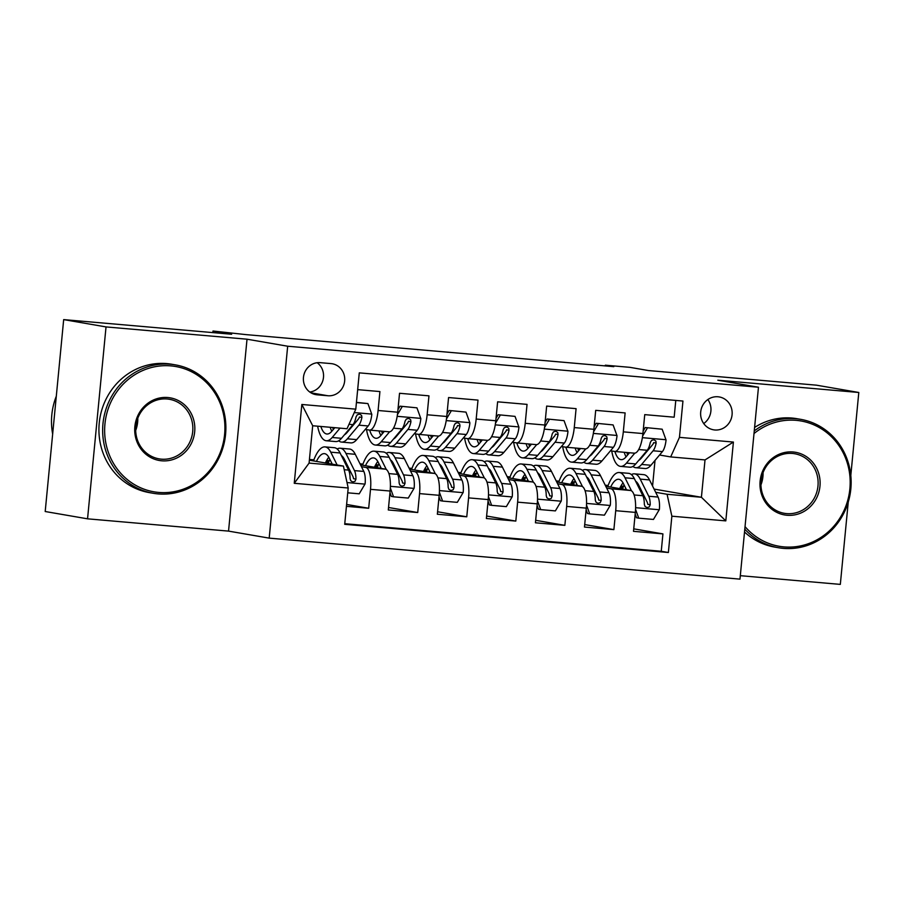 <?xml version="1.0" encoding="UTF-8"?>
<svg xmlns="http://www.w3.org/2000/svg" width="904" height="904" viewBox="0 0 904 904"><rect width="100%" height="100%" fill="white"/><g stroke="black" fill="none" stroke-linecap="round" stroke-linejoin="round"><path stroke-width="1.36" d="M717.979 396.777A16.679 15.741 99.8 0 0 700.769 411.354A16.679 15.741 99.8 0 0 713.55 429.807A16.679 15.741 99.8 0 0 714.781 429.976A16.679 15.741 99.8 0 0 732.003 415.399A16.679 15.741 99.8 0 0 719.222 396.935A16.679 15.741 99.8 0 0 717.979 396.777M740.319 575.678L840.324 584.391L848.246 502.059M269.189 538.129L739.981 579.136L758.467 387.228L287.675 346.221L269.189 538.129L228.542 531.111L247.018 339.203L106.028 326.92L87.552 518.828L228.542 531.111M87.552 518.828L45.2 511.517L63.675 319.609L231.639 334.243L213.005 331.022L212.858 332.604M850.811 475.447L858.8 392.483L816.448 385.172L648.484 370.55L629.851 367.329L605.33 365.193L605.262 365.905M106.028 326.92L63.675 319.609M675.785 400.427L674.169 417.196L644.744 414.631L642.913 433.558L623.308 431.852A20.848 6.859 95 0 1 614.72 451.458A20.848 6.859 95 0 1 614.528 451.435L610.505 450.734M623.308 431.852L625.127 412.925L595.702 410.359L593.883 429.298L574.266 427.581A20.848 6.859 95 0 1 565.678 447.186A20.848 6.859 95 0 1 565.486 447.164L561.474 446.463M574.266 427.581L576.085 408.653L546.66 406.088L544.841 425.027L525.224 423.309A20.848 6.859 95 0 1 516.636 442.915A20.848 6.859 95 0 1 516.444 442.892L512.432 442.192M525.224 423.309L527.043 404.382L497.618 401.817L495.799 420.755L476.182 419.038A20.848 6.859 95 0 1 467.594 438.643A20.848 6.859 95 0 1 467.413 438.621L463.39 437.92M476.182 419.038L478.001 400.11L448.576 397.545L446.757 416.484L427.14 414.766A20.848 6.859 95 0 1 418.552 434.372A20.848 6.859 95 0 1 418.371 434.349L414.348 433.649M427.14 414.766L428.959 395.839L399.534 393.274L397.715 412.213A20.848 6.859 95 0 1 389.127 431.807A20.848 6.859 95 0 1 388.946 431.784M346.435 506.33L368.685 508.263L346.616 504.455M360.526 464.837L385.341 469.131A20.848 6.859 95 0 1 390.121 491.041L388.302 509.969L417.727 512.534L388.539 507.494M409.568 469.108L434.383 473.402A20.848 6.859 -85 0 1 439.163 495.313L437.344 514.24L466.769 516.805L437.581 511.766M458.611 473.38L483.425 477.674A20.848 6.859 -85 0 1 488.205 499.584L486.386 518.512L515.811 521.077L486.623 516.037M507.652 477.651L532.467 481.945A20.848 6.859 -85 0 1 537.247 503.856L535.428 522.783L564.853 525.348L535.665 520.308M556.694 481.922L581.509 486.216A20.848 6.859 -85 0 1 586.289 508.127L584.47 527.055L613.884 529.62L584.707 524.58M596.877 448.384L596.267 448.282M547.835 444.113L547.225 444.011M498.793 439.841L498.183 439.739M449.751 435.57L449.141 435.468M400.709 431.298L400.099 431.197M213.005 331.022L246.001 334.616L613.805 366.651L605.33 365.193M317.112 394.811L327.903 395.749A16.159 15.255 99.8 0 0 344.582 381.635A16.159 15.255 99.8 0 0 332.197 363.747A16.159 15.255 99.8 0 0 331 363.6L320.208 362.662A16.159 15.255 99.8 0 0 303.529 376.776A16.159 15.255 99.8 0 0 315.914 394.652A16.159 15.255 99.8 0 0 317.112 394.811L314.728 394.404M670.689 456.927L679.458 437.355L682.949 401.048L359.283 372.855L355.792 409.162L347.012 428.745L312.694 425.75L309.089 463.097L343.418 466.08L348.198 488.002L344.707 524.309L668.372 552.502L671.864 516.195L667.084 494.273L701.414 497.268L705.018 459.921L670.689 456.927L659.547 455.006M679.458 437.355L733.404 442.056L725.81 520.885L671.864 516.195M348.198 488.002L294.252 483.301L301.846 404.472L355.792 409.162M571.757 482.013L574.322 482.453M590.73 485.29L591.996 485.504M606.652 488.036L610.934 488.77A20.848 6.859 95 0 1 615.714 510.692L613.884 529.62M589.826 483.448L591.08 483.663M605.736 486.194L630.551 490.488L610.934 488.77M571.882 481.775L574.492 482.001M522.715 477.741L525.28 478.182M541.699 481.018L542.954 481.233M557.61 483.764L561.892 484.499A20.848 6.859 95 0 1 566.672 506.421L564.853 525.348M540.784 479.176L542.038 479.391M522.84 477.504L525.45 477.73M473.673 473.47L476.238 473.911M492.657 476.747L493.912 476.962M508.568 479.493L512.851 480.227A20.848 6.859 95 0 1 517.63 502.149L515.811 521.077M491.742 474.905L492.996 475.12M473.798 473.233L476.408 473.459M424.631 469.199L427.196 469.639M443.615 472.476L444.87 472.69M459.526 475.221L463.808 475.956A20.848 6.859 95 0 1 468.588 497.878L466.769 516.805M442.7 470.634L443.954 470.848M424.756 468.961L427.377 469.187M375.589 464.927L378.154 465.368M394.573 468.204L395.828 468.419M410.484 470.95L414.766 471.685A20.848 6.859 95 0 1 419.546 493.607L417.727 512.534M393.658 466.362L394.912 466.577M375.714 464.69L378.335 464.916M357.668 389.635L379.917 391.568L378.098 410.495A20.848 6.859 95 0 1 369.51 430.101A20.848 6.859 95 0 1 369.329 430.078L365.306 429.377M351.667 427.027L351.057 426.925M344.616 462.091L345.87 462.306M326.672 460.418L329.293 460.644M326.547 460.656L329.124 461.096M345.531 463.933L346.786 464.147M361.442 466.679L365.736 467.413A20.848 6.859 95 0 1 370.504 489.335L368.685 508.263M344.763 523.698L661.253 551.27L662.926 533.891L633.749 528.851M630.551 490.488A20.848 6.859 -85 0 1 635.331 512.398L633.501 531.326L662.926 533.891M645.919 452.655L645.298 452.554M309.371 460.204L343.418 466.08M247.018 339.203L287.675 346.221M858.8 392.483L717.81 380.211L758.467 387.228M654.089 489.087L701.414 497.268L725.81 520.885M652.564 486.024L655.027 460.396M620.788 486.284L623.364 486.725M639.772 489.561L641.026 489.776M655.682 492.307L667.084 494.273M620.924 486.047L623.534 486.273M638.8 487.606L640.009 487.708M309.439 459.447L313.891 459.831M360.041 463.854L362.933 464.102M409.071 468.125L411.975 468.374M458.113 472.396L461.017 472.645M507.155 476.668L510.059 476.916M556.197 480.939L559.101 481.188M605.239 485.211L608.132 485.459M328.932 461.594L326.299 461.13M325.881 461.967L328.706 462.204M377.974 465.865L375.341 465.402M362.154 465.119L362.549 465.153A39.878 13.108 -85 0 1 374.03 451.164A39.878 13.108 -85 0 1 379.804 456.441L389.127 457.254L397.636 474.363A13.809 4.543 95 0 1 399.116 482.894L399.726 484.917L401.726 486.262L404.077 485.572L405.003 483.403A13.809 4.543 -85 0 0 403.523 474.882L395.003 457.763A39.878 13.108 -85 0 0 389.24 452.486A39.878 13.108 -85 0 0 386.2 453.254M374.923 466.238L377.748 466.475M427.016 470.136L424.371 469.673M423.965 470.509L426.79 470.747M437.988 436.056A20.848 6.859 -85 0 0 438.169 436.078A20.848 6.859 -85 0 0 446.757 416.484M476.058 474.408L473.413 473.945M473.007 474.781L475.832 475.018M487.019 440.327A20.848 6.859 -85 0 0 487.211 440.35A20.848 6.859 -85 0 0 495.799 420.755M525.1 478.679L522.456 478.216M522.049 479.052L524.874 479.289M536.061 444.598A20.848 6.859 -85 0 0 536.253 444.621A20.848 6.859 -85 0 0 544.841 425.027M574.13 482.951L571.497 482.487M571.091 483.324L573.904 483.561M585.103 448.87A20.848 6.859 -85 0 0 585.295 448.892A20.848 6.859 -85 0 0 593.883 429.298M623.172 487.222L620.539 486.759M620.133 487.595L622.946 487.832M661.253 551.27L668.372 552.502M634.145 453.141A20.848 6.859 -85 0 0 634.337 453.164A20.848 6.859 -85 0 0 642.913 433.558M312.694 425.75L301.846 404.472M309.089 463.097L294.252 483.301M733.404 442.056L705.018 459.921M309.778 392.042A16.159 15.255 99.8 0 0 323.044 379.883A16.159 15.255 99.8 0 0 317.168 362.719M703.719 423.558A16.679 15.741 99.8 0 0 707.866 399.534M334.808 427.682L331.768 431.298A33.098 10.882 95 0 1 326.898 434.01A33.098 10.882 95 0 1 320.841 426.462M340.04 428.134L332.175 437.491A39.878 13.108 95 0 1 326.31 440.756A39.878 13.108 95 0 1 317.632 426.179M356.425 402.574L367.905 403.568L371.804 414.371A13.809 4.543 95 0 1 368.177 425.965L356.696 439.626A39.878 13.108 95 0 1 350.831 442.892L341.52 442.079A39.878 13.108 -85 0 0 347.385 438.813L358.865 425.151A13.809 4.543 -85 0 0 361.905 417.411L361.6 415.444L359.69 414.111L357.283 414.789L356.029 416.902A13.809 4.543 95 0 1 352.978 424.643L341.497 438.304A39.878 13.108 95 0 1 335.633 441.57L326.31 440.756M367.905 403.568L356.447 402.382M332.841 427.502A39.878 13.108 -85 0 0 333.26 429.513M338.661 440.802A39.878 13.108 -85 0 0 341.52 442.079M330.163 427.276A33.098 10.882 -85 0 0 331.836 431.208M361.905 417.411L359.476 416.993A7.04 2.316 95 0 1 358.459 418.959L346.966 432.62A33.098 10.882 95 0 1 344.447 434.79M347.735 492.816L359.216 493.81L365.114 483.866A13.809 4.543 -85 0 0 363.803 471.425L355.283 454.305A39.878 13.108 -85 0 0 349.509 449.028L340.198 448.214A39.878 13.108 -85 0 0 337.158 448.983M343.983 458.565A33.098 10.882 -85 0 0 343.305 459.458M337.147 465.006L330.762 452.169A39.878 13.108 -85 0 0 324.988 446.892A39.878 13.108 -85 0 0 313.496 460.916M332.254 464.159L329.192 458.023A33.098 10.882 -85 0 0 324.4 453.638A33.098 10.882 -85 0 0 316.434 461.424M324.988 446.892L334.31 447.695A39.878 13.108 95 0 1 340.085 452.983L348.605 470.091A13.809 4.543 95 0 1 350.085 478.623L350.684 480.645L352.684 481.99L355.035 481.301L355.961 479.131A13.809 4.543 -85 0 0 354.481 470.611L345.972 453.492A39.878 13.108 -85 0 0 340.198 448.214M329.836 459.3A39.878 13.108 -85 0 0 328.265 463.469M331.101 463.955A33.098 10.882 95 0 1 331.598 462.848M341.384 455.582A33.098 10.882 95 0 1 344.401 459.345L352.922 476.464A7.04 2.316 95 0 1 353.532 478.713L355.961 479.131M328.785 457.243A33.098 10.882 -85 0 0 325.417 462.972M170.867 365.883A63.585 60.037 99.8 0 0 104.943 423.953A63.585 60.037 99.8 0 0 158.686 492.431A63.585 60.037 99.8 0 0 224.61 434.372A63.585 60.037 99.8 0 0 170.867 365.883M158.019 493.9A65.156 61.506 -80.2 0 1 153.183 493.279A65.156 61.506 -80.2 0 1 103.259 421.162A65.156 61.506 -80.2 0 1 170.506 364.244A65.156 61.506 -80.2 0 1 175.353 364.866A65.156 61.506 -80.2 0 1 225.277 436.982A65.156 61.506 -80.2 0 1 158.019 493.9M167.816 397.523A31.798 30.013 -80.2 0 1 194.688 431.762A31.798 30.013 -80.2 0 1 161.726 460.803A31.798 30.013 -80.2 0 1 134.865 426.552A31.798 30.013 -80.2 0 1 167.816 397.523M161.375 459.153A30.227 28.544 99.8 0 0 192.575 432.745A30.227 28.544 99.8 0 0 169.41 399.286A30.227 28.544 99.8 0 0 167.161 398.992A30.227 28.544 99.8 0 0 135.962 425.4A30.227 28.544 99.8 0 0 159.127 458.859A30.227 28.544 99.8 0 0 161.375 459.153M52.658 434.056A65.156 61.506 -80.2 0 1 56.308 396.201M137.792 418.213A30.227 28.544 -80.2 0 1 135.69 430.428M153.183 493.279L149.454 492.635A65.156 61.506 -80.2 0 1 99.53 420.518A65.156 61.506 -80.2 0 1 166.788 363.6A65.156 61.506 -80.2 0 1 171.624 364.222L175.353 364.866M745.043 526.636A63.585 60.037 99.8 0 0 783.949 546.897A63.585 60.037 99.8 0 0 849.873 488.827A63.585 60.037 99.8 0 0 796.13 420.337A63.585 60.037 99.8 0 0 754.004 433.536M754.252 430.925A65.156 61.506 -80.2 0 1 795.78 418.699A65.156 61.506 -80.2 0 1 800.628 419.332A65.156 61.506 -80.2 0 1 850.54 491.437A65.156 61.506 -80.2 0 1 783.293 548.366A65.156 61.506 -80.2 0 1 778.446 547.734A65.156 61.506 -80.2 0 1 744.794 529.168M793.09 451.977A31.798 30.013 -80.2 0 1 819.962 486.228A31.798 30.013 -80.2 0 1 787 515.257A31.798 30.013 -80.2 0 1 760.128 481.007A31.798 30.013 -80.2 0 1 793.09 451.977M786.638 513.608A30.227 28.544 99.8 0 0 817.837 487.199A30.227 28.544 99.8 0 0 794.684 453.74A30.227 28.544 99.8 0 0 792.435 453.446A30.227 28.544 99.8 0 0 761.224 479.854A30.227 28.544 99.8 0 0 784.389 513.325A30.227 28.544 99.8 0 0 786.638 513.608M763.066 472.668A30.227 28.544 -80.2 0 1 760.953 484.883M778.446 547.734L774.717 547.089A65.156 61.506 -80.2 0 1 744.523 532.004M754.591 427.445A65.156 61.506 -80.2 0 1 792.051 418.055A65.156 61.506 -80.2 0 1 796.899 418.688L800.628 419.332M384.324 431.389L380.81 435.57A33.098 10.882 95 0 1 375.94 438.282A33.098 10.882 95 0 1 369.691 430.112M389.59 431.807L381.217 441.762A39.878 13.108 95 0 1 375.352 445.028A39.878 13.108 95 0 1 366.515 429.592M416.947 407.84L400.031 406.178L416.947 407.84L420.846 418.642A13.809 4.543 95 0 1 417.219 430.236L405.738 443.898A39.878 13.108 95 0 1 399.873 447.164L390.551 446.35A39.878 13.108 -85 0 0 396.427 443.084L407.907 429.423A13.809 4.543 -85 0 0 410.947 421.682L410.642 419.716L408.732 418.382L406.325 419.06L405.06 421.174A13.809 4.543 95 0 1 402.02 428.914L390.539 442.576A39.878 13.108 95 0 1 384.675 445.841L375.352 445.028M402.235 406.563L397.432 414.642M397.963 409.67L400.031 406.178M381.759 431.163A39.878 13.108 -85 0 0 382.302 433.784M387.703 445.073A39.878 13.108 -85 0 0 390.551 446.35M379.013 430.925A33.098 10.882 -85 0 0 380.878 435.479M410.947 421.682L408.506 421.264A7.04 2.316 95 0 1 407.489 423.23L396.008 436.892A33.098 10.882 95 0 1 393.477 439.061M433.355 435.66L429.852 439.841A33.098 10.882 95 0 1 424.982 442.553A33.098 10.882 95 0 1 418.733 434.383M438.632 436.078L430.259 446.034A39.878 13.108 95 0 1 424.394 449.299A39.878 13.108 95 0 1 415.557 433.863M465.989 412.111L449.073 410.45L465.989 412.111L469.888 422.914A13.809 4.543 95 0 1 466.261 434.508L454.78 448.169A39.878 13.108 95 0 1 448.915 451.435L439.593 450.621A39.878 13.108 -85 0 0 445.457 447.356L456.938 433.694A13.809 4.543 -85 0 0 459.989 425.953L459.684 423.987L457.774 422.654L455.367 423.332L454.102 425.445A13.809 4.543 95 0 1 451.062 433.185L439.581 446.847A39.878 13.108 95 0 1 433.717 450.113L424.394 449.299M451.277 410.834L446.474 418.914M447.005 413.942L449.073 410.45M430.801 435.434A39.878 13.108 -85 0 0 431.344 438.056M436.745 449.344A39.878 13.108 -85 0 0 439.593 450.621M428.055 435.197A33.098 10.882 -85 0 0 429.92 439.751M459.989 425.953L457.548 425.535A7.04 2.316 95 0 1 456.531 427.502L445.05 441.163A33.098 10.882 95 0 1 442.519 443.333M482.397 439.932L478.894 444.113A33.098 10.882 95 0 1 474.024 446.825A33.098 10.882 95 0 1 467.775 438.655M487.674 440.35L479.301 450.305A39.878 13.108 95 0 1 473.436 453.571A39.878 13.108 95 0 1 464.599 438.135M515.031 416.382L498.115 414.721L515.031 416.382L518.93 427.185A13.809 4.543 95 0 1 515.303 438.779L503.822 452.441A39.878 13.108 95 0 1 497.957 455.706L488.635 454.893A39.878 13.108 -85 0 0 494.499 451.627L505.98 437.965A13.809 4.543 -85 0 0 509.031 430.225L508.726 428.259L506.816 426.925L504.409 427.603L503.144 429.716A13.809 4.543 95 0 1 500.104 437.457L488.623 451.119A39.878 13.108 95 0 1 482.747 454.384L473.436 453.571M500.319 415.106L495.516 423.185M496.047 418.213L498.115 414.721M479.843 439.706A39.878 13.108 -85 0 0 480.386 442.327M485.787 453.616A39.878 13.108 -85 0 0 488.635 454.893M477.086 439.468A33.098 10.882 -85 0 0 478.962 444.022M509.031 430.225L506.59 429.807A7.04 2.316 95 0 1 505.573 431.773L494.092 445.435A33.098 10.882 95 0 1 491.561 447.604M531.439 444.203L527.936 448.384A33.098 10.882 95 0 1 523.066 451.096A33.098 10.882 95 0 1 516.817 442.926M536.705 444.621L528.343 454.576A39.878 13.108 95 0 1 522.478 457.842A39.878 13.108 95 0 1 513.641 442.406M564.062 420.654L547.157 418.993L564.062 420.654L567.972 431.457A13.809 4.543 95 0 1 564.345 443.05L552.864 456.712A39.878 13.108 95 0 1 546.999 459.978L537.677 459.164A39.878 13.108 -85 0 0 543.541 455.898L555.022 442.237A13.809 4.543 -85 0 0 558.073 434.496L557.768 432.53L555.858 431.197L553.44 431.875L552.186 433.988A13.809 4.543 95 0 1 549.135 441.728L537.654 455.39A39.878 13.108 95 0 1 531.789 458.656L522.478 457.842M549.361 419.377L544.558 427.456M545.078 422.484L547.157 418.993M528.885 443.977A39.878 13.108 -85 0 0 529.428 446.599M534.829 457.887A39.878 13.108 -85 0 0 537.677 459.164M526.128 443.74A33.098 10.882 -85 0 0 528.004 448.294M558.073 434.496L555.632 434.078A7.04 2.316 95 0 1 554.615 436.044L543.134 449.706A33.098 10.882 95 0 1 540.603 451.876M390.347 487.957L393.545 496.804L408.258 498.081L414.156 488.137A13.809 4.543 -85 0 0 412.845 475.696L404.325 458.577A39.878 13.108 -85 0 0 398.551 453.299L389.24 452.486M393.025 462.837A33.098 10.882 -85 0 0 392.347 463.729M386.313 469.515L379.804 456.441M381.285 468.43L378.234 462.294A33.098 10.882 -85 0 0 373.442 457.91A33.098 10.882 -85 0 0 365.476 465.696M393.545 496.804L391.342 496.42L389.974 492.635M378.878 463.571A39.878 13.108 -85 0 0 377.307 467.741M374.03 451.164L383.352 451.966A39.878 13.108 95 0 1 389.127 457.254M380.143 468.227A33.098 10.882 95 0 1 380.64 467.119M390.426 459.853A33.098 10.882 95 0 1 393.443 463.616L401.952 480.736A7.04 2.316 95 0 1 402.574 482.985L405.003 483.403M377.827 461.515A33.098 10.882 -85 0 0 374.459 467.244M439.389 492.228L442.587 501.076L457.3 502.353L463.198 492.409A13.809 4.543 -85 0 0 461.887 479.967L453.367 462.848A39.878 13.108 -85 0 0 447.593 457.571L438.27 456.757A39.878 13.108 -85 0 0 435.242 457.526M442.067 467.108A33.098 10.882 -85 0 0 441.389 468.001M435.355 473.786L428.846 460.712A39.878 13.108 -85 0 0 423.072 455.435A39.878 13.108 -85 0 0 411.569 469.458M430.327 472.702L427.276 466.566A33.098 10.882 -85 0 0 422.484 462.181A33.098 10.882 -85 0 0 414.518 469.967M442.587 501.076L440.384 500.692L439.016 496.906M423.072 455.435L432.394 456.237A39.878 13.108 95 0 1 438.169 461.526L446.678 478.634A13.809 4.543 95 0 1 448.158 487.166L448.768 489.188L450.768 490.533L453.119 489.844L454.045 487.674A13.809 4.543 -85 0 0 452.565 479.154L444.045 462.034A39.878 13.108 -85 0 0 438.27 456.757M427.92 467.843A39.878 13.108 -85 0 0 426.349 472.012M429.185 472.498A33.098 10.882 95 0 1 429.671 471.391M439.457 464.125A33.098 10.882 95 0 1 442.485 467.888L450.994 485.007A7.04 2.316 95 0 1 451.604 487.256L454.045 487.674M426.869 465.786A33.098 10.882 -85 0 0 423.501 471.515M488.431 496.499L491.629 505.347L506.342 506.624L512.24 496.68A13.809 4.543 -85 0 0 510.929 484.239L502.409 467.119A39.878 13.108 -85 0 0 496.635 461.842L487.312 461.029A39.878 13.108 -85 0 0 484.284 461.797M491.109 471.379A33.098 10.882 -85 0 0 490.431 472.272M484.397 478.058L477.888 464.984A39.878 13.108 -85 0 0 472.114 459.707A39.878 13.108 -85 0 0 460.611 473.73M479.369 476.973L476.318 470.837A33.098 10.882 -85 0 0 471.526 466.453A33.098 10.882 -85 0 0 463.56 474.238M491.629 505.347L489.426 504.963L488.058 501.178M472.114 459.707L481.436 460.509A39.878 13.108 95 0 1 487.199 465.797L495.72 482.905A13.809 4.543 95 0 1 497.2 491.437L497.81 493.46L499.81 494.804L502.161 494.115L503.087 491.945A13.809 4.543 -85 0 0 501.607 483.425L493.087 466.306A39.878 13.108 -85 0 0 487.312 461.029M476.962 472.114A39.878 13.108 -85 0 0 475.391 476.284M478.216 476.77A33.098 10.882 95 0 1 478.713 475.662M488.499 468.396A33.098 10.882 95 0 1 491.516 472.159L500.036 489.279A7.04 2.316 95 0 1 500.646 491.527L503.087 491.945M475.911 470.057A33.098 10.882 -85 0 0 472.543 475.786M537.473 500.771L540.671 509.619L555.372 510.896L561.282 500.952A13.809 4.543 -85 0 0 559.96 488.51L551.451 471.391A39.878 13.108 -85 0 0 545.677 466.114L536.354 465.3A39.878 13.108 -85 0 0 533.326 466.068M540.151 475.651A33.098 10.882 -85 0 0 539.473 476.544M533.439 482.329L526.93 469.255A39.878 13.108 -85 0 0 521.156 463.978A39.878 13.108 -85 0 0 509.653 478.001M528.411 481.244L525.36 475.108A33.098 10.882 -85 0 0 520.568 470.724A33.098 10.882 -85 0 0 512.602 478.51M540.671 509.619L538.468 509.234L537.089 505.449M521.156 463.978L530.467 464.78A39.878 13.108 95 0 1 536.241 470.069L544.762 487.177A13.809 4.543 95 0 1 546.242 495.708L546.852 497.731L548.852 499.076L551.203 498.386L552.129 496.217A13.809 4.543 -85 0 0 550.649 487.697L542.129 470.577A39.878 13.108 -85 0 0 536.354 465.3M525.992 476.385A39.878 13.108 -85 0 0 524.433 480.555M527.258 481.041A33.098 10.882 95 0 1 527.755 479.934M537.541 472.668A33.098 10.882 95 0 1 540.558 476.431L549.078 493.55A7.04 2.316 95 0 1 549.688 495.799L552.129 496.217M524.942 474.329A33.098 10.882 -85 0 0 521.585 480.058M580.481 448.474L576.978 452.655A33.098 10.882 95 0 1 572.108 455.367A33.098 10.882 95 0 1 565.859 447.197M585.747 448.892L577.385 458.848A39.878 13.108 95 0 1 571.52 462.113A39.878 13.108 95 0 1 562.683 446.678M613.104 424.925L596.199 423.264L613.104 424.925L617.014 435.728A13.809 4.543 95 0 1 613.387 447.322L601.906 460.983A39.878 13.108 95 0 1 596.041 464.249L586.719 463.436A39.878 13.108 -85 0 0 592.583 460.17L604.064 446.508A13.809 4.543 -85 0 0 607.115 438.768L606.81 436.801L604.9 435.468L602.482 436.135L601.228 438.259A13.809 4.543 95 0 1 598.177 446L586.696 459.661A39.878 13.108 95 0 1 580.831 462.927L571.52 462.113M598.391 423.648L593.6 431.728M594.12 426.756L596.199 423.264M577.927 448.248A39.878 13.108 -85 0 0 578.47 450.87M583.86 462.159A39.878 13.108 -85 0 0 586.719 463.436M575.17 448.011A33.098 10.882 -85 0 0 577.046 452.565M607.115 438.768L604.674 438.35A7.04 2.316 95 0 1 603.657 440.316L592.176 453.977A33.098 10.882 95 0 1 589.645 456.147M586.504 505.042L589.702 513.89L604.414 515.167L610.324 505.223A13.809 4.543 -85 0 0 609.002 492.782L600.493 475.662A39.878 13.108 -85 0 0 594.719 470.385L585.396 469.571A39.878 13.108 -85 0 0 582.368 470.34M589.193 479.922A33.098 10.882 -85 0 0 588.504 480.815M582.481 486.601L575.972 473.526A39.878 13.108 -85 0 0 570.198 468.249A39.878 13.108 -85 0 0 558.695 482.273M577.453 485.516L574.402 479.38A33.098 10.882 -85 0 0 569.61 474.995A33.098 10.882 -85 0 0 561.644 482.781M589.702 513.89L587.51 513.506L586.131 509.72M570.198 468.249L579.509 469.052A39.878 13.108 95 0 1 585.284 474.34L593.804 491.448A13.809 4.543 95 0 1 595.284 499.98L595.894 502.002L597.894 503.347L600.245 502.658L601.171 500.488A13.809 4.543 -85 0 0 599.691 491.968L591.171 474.849A39.878 13.108 -85 0 0 585.396 469.571M575.034 480.657A39.878 13.108 -85 0 0 573.475 484.826M576.3 485.312A33.098 10.882 95 0 1 576.797 484.205M586.583 476.939A33.098 10.882 95 0 1 589.6 480.702L598.12 497.821A7.04 2.316 95 0 1 598.731 500.07L601.171 500.488M573.983 478.6A33.098 10.882 -85 0 0 570.616 484.329M629.523 452.746L626.009 456.927A33.098 10.882 95 0 1 621.138 459.639A33.098 10.882 95 0 1 614.889 451.469M634.789 453.164L626.427 463.119A39.878 13.108 95 0 1 620.551 466.385A39.878 13.108 95 0 1 611.714 450.949M662.146 429.197L645.23 427.536L662.146 429.197L666.056 439.999A13.809 4.543 95 0 1 662.429 451.593L650.948 465.255A39.878 13.108 95 0 1 645.072 468.521L635.761 467.707A39.878 13.108 -85 0 0 641.625 464.441L653.106 450.78A13.809 4.543 -85 0 0 656.157 443.039L655.852 441.073L653.942 439.739L651.524 440.406L650.27 442.531A13.809 4.543 95 0 1 647.219 450.271L635.738 463.933A39.878 13.108 95 0 1 629.873 467.198L620.551 466.385M647.433 427.92L642.631 435.999M643.162 431.027L645.23 427.536M626.969 452.52A39.878 13.108 -85 0 0 627.512 455.141M632.902 466.43A39.878 13.108 -85 0 0 635.761 467.707M624.212 452.282A33.098 10.882 -85 0 0 626.076 456.836M656.157 443.039L653.716 442.621A7.04 2.316 95 0 1 652.699 444.587L641.218 458.249A33.098 10.882 95 0 1 638.687 460.418M635.546 509.314L638.744 518.161L653.456 519.438L659.366 509.494A13.809 4.543 -85 0 0 658.044 497.053L649.524 479.934A39.878 13.108 -85 0 0 643.761 474.656L634.438 473.843A39.878 13.108 -85 0 0 631.41 474.611M638.235 484.194A33.098 10.882 -85 0 0 637.546 485.086M631.523 490.872L625.014 477.798A39.878 13.108 -85 0 0 619.24 472.521A39.878 13.108 -85 0 0 607.737 486.544M626.495 489.787L623.444 483.651A33.098 10.882 -85 0 0 618.652 479.267A33.098 10.882 -85 0 0 610.686 487.053M638.744 518.161L636.54 517.777L635.173 513.992M619.24 472.521L628.551 473.323A39.878 13.108 95 0 1 634.325 478.611L642.846 495.72A13.809 4.543 95 0 1 644.326 504.251L644.936 506.274L646.936 507.619L649.275 506.929L650.213 504.76A13.809 4.543 -85 0 0 648.733 496.239L640.213 479.12A39.878 13.108 -85 0 0 634.438 473.843M624.076 484.928A39.878 13.108 -85 0 0 622.517 489.098M625.342 489.584A33.098 10.882 95 0 1 625.839 488.465M635.625 481.21A33.098 10.882 95 0 1 638.642 484.973L647.162 502.093A7.04 2.316 95 0 1 647.772 504.342L650.213 504.76M623.025 482.872A33.098 10.882 -85 0 0 619.658 488.601M581.509 486.216L561.892 484.499M532.467 481.945L512.851 480.227M483.425 477.674L463.808 475.956M434.383 473.402L414.766 471.685M385.341 469.131L365.736 467.413M390.121 491.041L370.504 489.335M635.331 512.398L615.714 510.692M586.289 508.127L566.672 506.421M537.247 503.856L517.63 502.149M488.205 499.584L468.588 497.878M439.163 495.313L419.546 493.607M397.715 412.213L378.098 410.495M310.976 392.833L327.903 395.749M371.713 414.1L354.255 412.574M341.497 438.304L332.175 437.491M356.696 439.626L347.385 438.813M352.978 424.643L349.012 424.292M368.177 425.965L358.865 425.151M347.012 482.555L364.967 484.115M345.972 453.492L355.283 454.305M330.762 452.169L340.085 452.983M354.481 470.611L363.803 471.425M344.209 469.718L348.605 470.091M420.755 418.371L397.184 416.315M390.539 442.576L381.217 441.762M405.738 443.898L396.427 443.084M402.02 428.914L393.5 428.168M417.219 430.236L407.907 429.423M469.797 422.643L446.226 420.586M439.581 446.847L430.259 446.034M454.78 448.169L445.457 447.356M451.062 433.185L442.542 432.44M466.261 434.508L456.938 433.694M518.839 426.914L495.268 424.857M488.623 451.119L479.301 450.305M503.822 452.441L494.499 451.627M500.104 437.457L491.584 436.711M515.303 438.779L505.98 437.965M567.87 431.185L544.31 429.129M537.654 455.39L528.343 454.576M552.864 456.712L543.541 455.898M549.135 441.728L540.626 440.982M564.345 443.05L555.022 442.237M390.404 486.329L414.009 488.386M395.003 457.763L404.325 458.577M403.523 474.882L412.845 475.696M388.889 473.606L397.636 474.363M439.446 490.601L463.051 492.657M444.045 462.034L453.367 462.848M428.846 460.712L438.169 461.526M452.565 479.154L461.887 479.967M437.931 477.877L446.678 478.634M488.488 494.872L512.093 496.929M493.087 466.306L502.409 467.119M477.888 464.984L487.199 465.797M501.607 483.425L510.929 484.239M486.973 482.148L495.72 482.905M537.518 499.144L561.135 501.2M542.129 470.577L551.451 471.391M526.93 469.255L536.241 470.069M550.649 487.697L559.96 488.51M536.015 486.42L544.762 487.177M616.912 435.457L593.34 433.4M586.696 459.661L577.385 458.848M601.906 460.983L592.583 460.17M598.177 446L589.668 445.254M613.387 447.322L604.064 446.508M586.56 503.415L610.177 505.472M591.171 474.849L600.493 475.662M575.972 473.526L585.284 474.34M599.691 491.968L609.002 492.782M585.057 490.691L593.804 491.448M665.954 439.728L642.382 437.672M635.738 463.933L626.427 463.119M650.948 465.255L641.625 464.441M647.219 450.271L638.71 449.525M662.429 451.593L653.106 450.78M635.602 507.686L659.219 509.743M640.213 479.12L649.524 479.934M625.014 477.798L634.325 478.611M648.733 496.239L658.044 497.053M634.099 494.963L642.846 495.72M389.127 431.807L369.51 430.101M438.169 436.078L418.552 434.372M487.211 440.35L467.594 438.643M536.253 444.621L516.636 442.915M585.295 448.892L565.678 447.186M634.337 453.164L614.72 451.458"/></g></svg>
